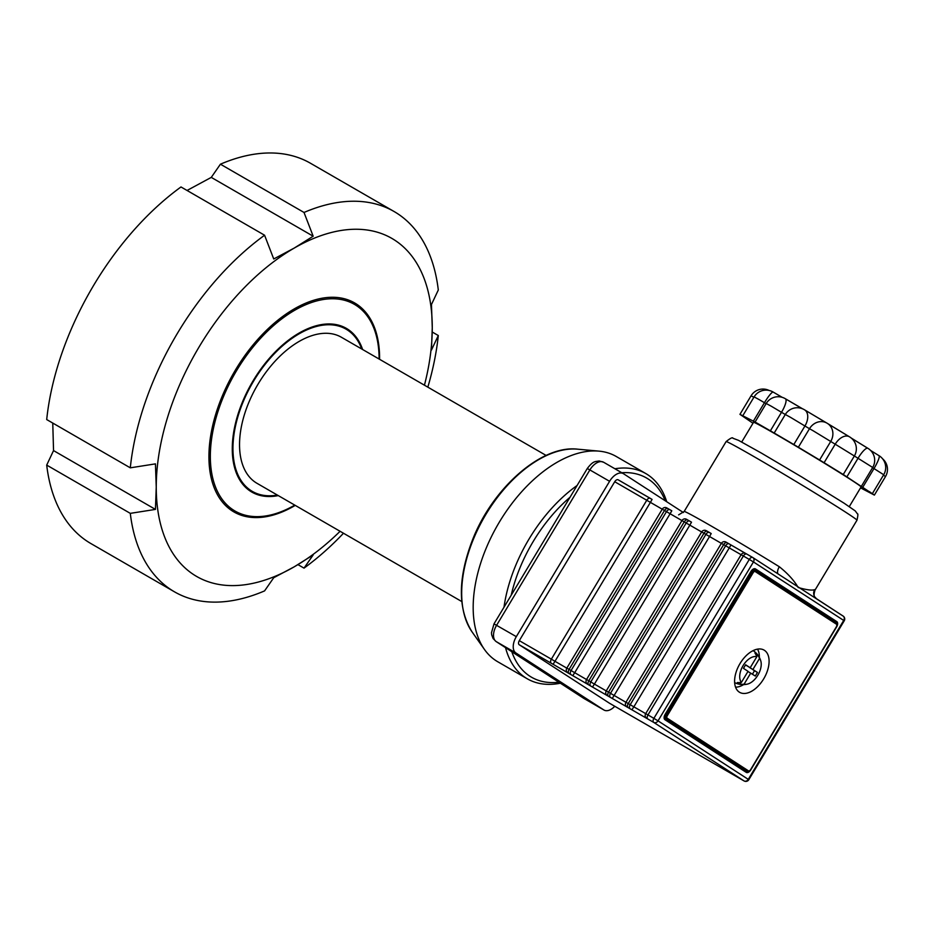<?xml version="1.0" encoding="UTF-8"?>
<svg xmlns="http://www.w3.org/2000/svg" width="934" height="934" viewBox="0 0 934 934"><rect width="100%" height="100%" fill="white"/><g stroke="black" fill="none" stroke-linecap="round" stroke-linejoin="round"><path stroke-width="1.4" d="M340.093 531.283A195.183 112.687 -60 0 1 294.257 566.798A195.183 112.687 -60 0 1 156.247 487.104A195.183 112.687 -60 0 1 294.257 248.059A195.183 112.687 -60 0 1 432.267 327.752A195.183 112.687 -60 0 1 424.433 385.193M295.237 505.387A120.684 69.676 -60 0 1 208.924 456.691A120.684 69.676 -60 0 1 294.257 308.897A120.684 69.676 -60 0 1 379.589 359.298M683.384 512.533L623.515 473.736A13.94 8.044 -60 0 0 623.317 473.62L603.597 462.237A13.94 8.044 -60 0 1 603.808 462.353M584.497 698.784A13.94 8.044 -60 0 1 584.287 698.667A13.94 8.044 -60 0 1 584.077 698.539L496.188 641.588A13.94 8.044 -60 0 1 496.608 625.266L589.868 469.93L609.587 481.314A13.94 8.044 -60 0 1 623.317 473.62M609.587 481.314L516.315 636.649L494.004 623.865L587.276 468.529L589.868 469.93A13.94 8.044 -60 0 1 603.597 462.237L599.196 460.976L595.402 461.548C595.133 461.898 592.751 461.233 587.276 468.529M494.004 623.865L491.471 632.797L491.693 634.886L493.105 638.541L495.989 641.471A6.97 5.686 122.9 0 0 496.188 641.588L515.907 652.971A13.94 8.044 -60 0 1 516.315 636.649M515.907 652.971L603.796 709.922L584.077 698.539A6.97 5.686 -57.1 0 1 583.878 698.422L604.006 710.05A13.94 8.044 -60 0 1 603.796 709.922M614.77 706.291A13.94 8.044 -60 0 1 604.006 710.05M650.146 498.277L618.215 479.842A3.491 2.008 120 0 0 618.156 479.819A3.491 2.008 120 0 0 614.724 481.734L519.304 640.654A3.491 2.008 120 0 0 519.211 644.74L609.47 703.22A3.491 2.008 120 0 0 609.517 703.255A3.491 2.008 120 0 0 609.563 703.279M187.057 190.466L211.271 177.39L220.424 164.197L304.017 212.462L313.17 236.209L294.257 248.059L273.732 258.975L264.579 235.228L180.986 186.963A219.572 126.779 -60 0 0 46.7 419.564L130.293 467.829L155.441 463.871L156.247 487.104L155.441 509.404L53.542 450.585L52.759 423.067M155.441 509.404L130.293 513.361L46.7 465.097L53.542 450.585M130.293 513.361A219.572 126.779 -60 0 0 174.506 591.841A219.572 126.779 -60 0 0 264.579 590.895L273.732 577.714L294.257 566.798L313.17 554.948L304.017 568.129L297.946 564.626M432.244 332.025L438.303 335.528L431.461 350.052L432.267 327.752L431.461 304.519L438.303 289.995A219.572 126.779 -60 0 0 394.09 211.516L310.497 163.263A219.572 126.779 -60 0 0 220.424 164.197M130.293 467.829A219.572 126.779 -60 0 1 264.579 235.228M304.017 212.462A219.572 126.779 -60 0 1 394.09 211.516M438.303 335.528A219.572 126.779 -60 0 1 427.83 387.155M343.49 533.244A219.572 126.779 -60 0 1 304.017 568.129M313.17 236.209L211.271 177.39M174.506 591.841L90.925 543.576A219.572 126.779 -60 0 1 46.7 465.097M461.77 601.543L257.013 483.322A84.34 48.696 -60 0 1 244.404 469.137A84.34 48.696 -60 0 1 265.7 372.608A84.34 48.696 -60 0 1 341.354 337.232L546.121 455.442M735.548 687.144A23 13.286 120 0 0 743.604 684.61M759.33 657.373A23 13.286 120 0 0 757.497 649.13M750.738 673.087L744.118 684.12A18.26 14.909 122.9 0 1 740.032 684.283A17.372 10.029 -60 0 1 737.335 682.532A18.26 14.909 -57.1 0 0 741.409 682.369L748.041 671.336L743.476 668.37L745.624 664.786L750.189 667.752L756.82 656.707A18.26 14.909 -57.1 0 0 754.976 653.135A17.372 10.029 -60 0 1 757.684 654.886A18.26 14.909 122.9 0 1 759.517 658.458L752.897 669.503L757.462 672.457L755.302 676.041L747.947 671.476M744.118 684.12A15.224 8.791 120 0 0 747.504 684.085A15.224 8.791 120 0 0 758.081 674.815A15.224 8.791 120 0 0 760.813 661.015A15.224 8.791 120 0 0 759.517 658.458M756.82 656.707A15.224 8.791 120 0 0 743.079 665.627A15.224 8.791 120 0 0 741.409 682.369M757.684 654.886L756.738 656.474M750.025 667.647L754.497 670.752L752.442 674.185M745.53 664.938L750.189 667.752M741.152 682.415L740.032 684.283M749.932 667.787L752.897 669.503M757.462 672.457L754.497 670.752M752.979 557.668L843.028 616.02A3.491 2.849 122.9 0 1 843.133 616.078A3.491 2.849 122.9 0 1 843.706 620.433L844.231 620.795A3.491 3.491 0 0 0 843.133 616.078L815.931 598.355A6.97 6.923 -47.5 0 0 816.549 598.857M814.67 589.646A6.97 6.923 -47.5 0 0 815.896 598.32C815.732 596.581 812.592 598.18 815.008 590.101A76.331 1.845 -149 0 0 814.67 589.646C812.055 590.627 806.556 589.914 798.185 587.498C794.11 580.458 787.817 573.546 779.318 566.74A76.331 1.845 -149 0 0 684.132 511.517L726.092 441.619A76.331 1.845 31 0 1 754.52 456.924A76.331 1.845 31 0 1 856.63 519.736A76.331 1.845 31 0 1 856.98 520.203C857.996 515.626 858.148 513.513 857.424 513.863L855.252 510.921L844.161 503.239L801.967 477.099L761.385 453.083L738.537 440.358L732.956 438.256C732.641 437.077 730.353 438.198 726.092 441.619M778.232 574.025A6.97 3.082 121.7 0 1 779.318 566.74M739.296 692.129A24.401 14.092 -60 0 1 739.833 663.864A24.401 14.092 -60 0 1 764.047 650.087A24.401 14.092 -60 0 1 764.047 678.259A24.401 14.092 -60 0 1 739.658 692.339A24.401 14.092 -60 0 1 739.296 692.129M860.541 487.852L874.376 495.102L869.332 491.576M843.25 474.507L824.092 462.715L835.206 444.199L854.365 455.99L843.25 474.507L869.262 491.704M819.597 459.983L798.36 447.234L809.486 428.706L813.187 430.796L830.711 441.467L819.597 459.983L824.092 462.715M793.818 444.526L774.193 433.026L785.307 414.498L790.456 417.3L804.933 426.009L793.818 444.526L798.36 447.234M770.375 430.819L755.081 422.016L766.207 403.5L771.402 406.29L781.501 412.303L770.375 430.819L774.193 433.026M755.081 422.016L739.95 414.346L752.979 423.242M741.713 442.016L753.528 422.331A62.741 1.518 31 0 1 808.097 453.317A62.741 1.518 31 0 1 861.101 486.918L849.286 506.602M883.471 475.137L885.49 476.573A13.94 13.94 0 0 0 882.572 458.781M739.95 414.346L751.064 395.818L753.89 397.265M742.985 415.408L754.112 396.892L759.295 399.682L764.444 402.706L753.318 421.222M862.888 487.058L874.014 468.529A13.94 2.44 -58.8 0 0 878.976 455.64A13.94 2.44 -58.8 0 0 878.929 455.617L870.663 450.492M773.235 392.117A13.94 2.09 120.8 0 0 773.189 392.082L773.189 392.082A13.94 2.09 120.8 0 0 764.444 402.706L766.102 403.675M846.916 476.807L858.031 458.279A13.94 3.362 -59.4 0 1 867.849 448.297A13.94 3.362 -59.4 0 1 867.919 448.343M785.331 398.725A13.94 3.701 121.4 0 1 785.412 398.771L785.412 398.771A13.94 3.701 121.4 0 1 781.501 412.303L785.307 414.498A13.94 13.905 -77.9 0 1 800.158 408.053L800.158 408.053A13.94 13.905 -77.9 0 1 804.396 409.734A13.94 8.85 122.1 0 1 804.629 409.874L804.629 409.874A13.94 8.85 122.1 0 1 804.933 426.009L809.486 428.706A13.94 12.294 -61.6 0 1 826.578 422.915L826.578 422.915A13.94 12.294 -61.6 0 1 827.127 423.23A13.94 12.457 123.7 0 1 827.699 423.581L827.699 423.581A13.94 12.457 123.7 0 1 830.711 441.467L835.206 444.199A13.94 8.569 -60.1 0 1 849.368 436.75L849.368 436.75A13.94 8.569 -60.1 0 1 849.59 436.89A13.94 13.928 148.9 0 1 854.365 441.642L854.365 441.642A13.94 13.928 148.9 0 1 854.365 455.99L872.695 467.467A13.94 13.94 0 0 0 867.849 448.297L851.084 437.953M560.4 683.209A118.501 68.415 -60 0 1 527.301 678.808L497.729 661.739A118.501 68.415 -60 0 1 484.466 649.469A118.501 68.415 -60 0 1 485.762 549.215A118.501 68.415 -60 0 1 598.986 451.134A118.501 68.415 -60 0 1 616.23 456.481L645.803 473.561A118.501 68.415 -60 0 1 666.713 501.733M503.998 607.217A118.501 68.415 -60 0 1 515.346 566.296A118.501 68.415 -60 0 1 577.072 485.517M614.911 468.763A118.501 68.415 -60 0 1 645.803 473.561M527.301 678.808A118.501 68.415 -60 0 1 505.527 647.659M511.202 595.238A115.022 66.407 -60 0 1 519.899 568A115.022 66.407 -60 0 1 570.032 497.25M621.787 472.732A115.022 66.407 -60 0 1 665.195 500.741M558.894 682.229A115.022 66.407 -60 0 1 511.82 651.722M640.887 721.363L609.47 703.22L640.934 721.398A3.491 2.008 -60 0 1 640.887 721.363L660.653 732.781A3.491 2.008 -60 0 1 660.595 732.746L642.347 722.169A3.491 3.374 -64.3 0 1 642.067 722.017M519.211 644.74L653.765 722.426L744.024 780.917L660.595 732.746M653.87 718.351L647.962 714.93L743.371 556.01L749.29 559.431L653.87 718.351A3.491 2.008 120 0 0 653.765 722.426A3.491 2.849 -57.1 0 0 658.026 720.861L653.87 718.351M647.857 719.017A3.491 2.008 120 0 1 647.962 714.93L633.847 706.84L729.267 547.908L743.371 556.01A3.491 2.008 120 0 1 746.803 554.084L745.495 553.36A3.491 3.316 116.7 0 0 741.094 554.738L645.674 713.669A3.491 3.316 116.7 0 0 646.713 718.386M631.921 709.84L633.847 706.84L628.243 703.547L723.663 544.627L729.267 547.908L730.937 544.942L727.142 542.736A3.491 2.008 120 0 0 727.084 542.701A3.491 2.008 120 0 0 723.663 544.627L721.375 543.354L625.955 702.286L614.128 695.456L709.548 536.525L721.375 543.354A3.491 3.316 116.7 0 1 725.998 542.105L727.037 542.677M725.59 541.883L729.069 543.845A3.491 2.008 120 0 0 725.636 545.771L630.216 704.691A3.491 2.008 120 0 0 630.111 708.766M628.138 707.633A3.491 2.008 120 0 1 628.243 703.547L625.955 702.286A3.491 3.316 116.7 0 0 626.994 707.003M612.214 698.457L614.128 695.456L608.524 692.164L703.944 533.244L709.548 536.525L711.218 533.559L707.423 531.353A3.491 2.008 120 0 0 707.365 531.318A3.491 2.008 120 0 0 703.944 533.244L701.656 531.971L606.248 690.903L594.409 684.073L689.829 525.141L701.656 531.971A3.491 3.316 116.7 0 1 706.291 530.722L707.318 531.294M705.87 530.5L709.35 532.462A3.491 2.008 120 0 0 705.917 534.388L610.497 693.308A3.491 2.008 120 0 0 610.392 697.383M608.419 696.25A3.491 2.008 120 0 1 608.524 692.164L606.248 690.903A3.491 3.316 116.7 0 0 607.275 695.62M592.495 687.074L594.409 684.073L588.805 680.781L684.225 521.861L689.829 525.141L691.499 522.176L687.716 519.969A3.491 2.008 120 0 0 687.658 519.934A3.491 2.008 120 0 0 684.225 521.861L681.948 520.588L586.529 679.52L574.702 672.69L670.11 513.758L681.948 520.588A3.491 3.316 116.7 0 1 686.572 519.339L687.611 519.911M686.151 519.117L689.631 521.079A3.491 2.008 120 0 0 686.198 523.005L590.778 681.925A3.491 2.008 120 0 0 590.673 686M588.7 684.867A3.491 2.008 120 0 1 588.805 680.781L586.529 679.52A3.491 3.316 116.7 0 0 587.568 684.237M572.775 675.691L574.702 672.69L569.098 669.398L664.506 510.478L670.11 513.758L671.791 510.805L667.997 508.586A3.491 2.008 120 0 0 667.938 508.551A3.491 2.008 120 0 0 664.506 510.478L662.229 509.205L566.81 668.137L554.983 661.307L650.403 502.375L662.229 509.205A3.491 3.316 116.7 0 1 666.853 507.956L667.892 508.528M666.444 507.734L669.911 509.695A3.491 2.008 120 0 0 666.479 511.622L571.059 670.542A3.491 2.008 120 0 0 570.966 674.617M568.993 673.484A3.491 2.008 120 0 1 569.098 669.398L566.81 668.137A3.491 3.316 116.7 0 0 567.849 672.854M553.056 664.308L554.983 661.307L551.352 659.159A3.491 2.008 120 0 0 551.247 663.233M614.724 481.734L650.403 502.375L652.072 499.421L650.251 498.347A3.491 2.008 120 0 0 650.192 498.312A3.491 2.008 120 0 0 646.772 500.239L551.352 659.159L519.304 640.654M746.756 554.06L745.717 553.488A3.491 3.316 116.7 0 0 745.495 553.36L729.069 543.845M745.309 553.267L730.937 544.942M752.676 557.47L746.861 554.119A3.491 2.008 120 0 0 746.803 554.084L752.722 557.505A3.491 2.008 120 0 0 749.29 559.431L753.446 561.941A3.491 2.849 -57.1 0 0 752.874 557.598A3.491 2.849 -57.1 0 0 752.769 557.54A3.491 2.008 120 0 0 752.722 557.505A3.491 3.491 0 0 1 752.874 557.598L778.944 574.492M719.857 766.954A3.491 2.008 -60 0 1 719.799 766.931L744.083 780.941A3.491 3.491 0 0 0 748.811 779.715L658.026 720.861L753.446 561.941L843.706 620.433L748.286 779.353A3.491 2.849 122.9 0 1 744.024 780.917A3.491 2.008 120 0 0 744.083 780.941A3.491 2.008 120 0 0 744.235 781.022M700.138 755.571A3.491 2.008 -60 0 1 700.091 755.548L719.799 766.931A3.491 2.008 -60 0 1 719.752 766.896M680.419 744.188A3.491 2.008 -60 0 1 680.372 744.164L700.08 755.548A3.491 2.008 -60 0 1 700.033 755.513M660.7 732.805A3.491 2.008 -60 0 1 660.653 732.781L680.361 744.164A3.491 2.008 -60 0 1 680.314 744.129M640.993 721.422A3.491 2.008 -60 0 1 640.934 721.398L642.347 722.169M667.261 715.748L753.143 572.705A2.09 1.203 -60 0 1 755.232 571.573L836.502 624.227A2.09 1.203 -60 0 1 836.444 626.679L750.562 769.721A2.09 1.203 -60 0 1 748.473 770.865L667.191 718.199A2.09 1.203 -60 0 1 667.261 715.748L666.176 715.082L752.068 572.04A3.304 1.903 -60 0 1 755.361 570.254L836.63 622.908A3.304 1.903 -60 0 1 837.121 623.527L836.537 626.772M836.444 626.679L750.562 769.721M748.216 771.776A3.304 1.903 -60 0 0 750.656 769.826L748.216 771.776A3.304 1.903 -60 0 1 747.352 771.612A1.389 1.132 -57.1 0 0 748.473 770.865M836.502 624.227A1.389 1.132 -57.1 0 0 836.63 622.908A1.389 1.132 -57.1 0 1 836.759 621.589L755.489 568.934A4.507 2.604 120 0 0 750.983 571.375L665.101 714.417A4.507 2.604 120 0 0 664.961 719.705L746.243 772.36A4.507 2.604 120 0 0 750.749 769.92L836.63 626.877A4.507 2.604 120 0 0 836.759 621.589M755.232 571.573A1.389 1.132 -57.1 0 0 755.361 570.254A1.389 1.132 122.9 0 1 755.489 568.934M746.243 772.36A1.389 1.132 122.9 0 1 747.352 771.612L666.082 718.946A1.389 1.132 -57.1 0 0 667.191 718.199M664.961 719.705A1.389 1.132 -57.1 0 1 666.082 718.946A3.304 1.903 -60 0 1 666.176 715.082L665.101 714.417M753.143 572.705L750.983 571.375M583.68 698.282A6.97 5.686 -57.1 0 0 583.878 698.422L495.989 641.471M872.578 467.654L883.704 474.741A13.94 13.94 0 0 0 878.976 455.64M802.364 408.718L785.494 398.818M826.135 422.682L804.851 410.014M849.146 436.633L828.119 423.884M867.768 448.262L851.493 438.256M577.586 449.172C541.872 444.806 493.28 487.35 472.861 538.988C457.823 577.621 457.555 608.606 472.079 631.921A109.185 63.045 -60 0 1 473.269 539.548A109.185 63.045 -60 0 1 577.586 449.172L598.986 451.134M294.77 505.119A119.342 68.906 -60 0 1 210.337 456.422A119.342 68.906 -60 0 1 294.747 310.24A119.342 68.906 -60 0 1 379.111 359.03M278.274 495.592A94.521 54.569 -60 0 1 232.274 448.822A94.521 54.569 -60 0 1 288.559 340.116A94.521 54.569 -60 0 1 362.614 349.503M277.386 495.09A93.68 54.079 -60 0 1 232.951 448.518A93.68 54.079 -60 0 1 288.139 341.237A93.68 54.079 -60 0 1 361.738 348.989M760.813 661.015A18.47 18.47 0 0 0 753.096 650.624M734.649 682.591A18.47 18.47 0 0 0 747.504 684.085M652.072 499.421L618.156 479.819M671.779 510.793L669.911 509.695M691.499 522.176L689.631 521.079M711.218 533.559L709.35 532.462M748.811 779.715L844.231 620.795M815.008 590.101L856.98 520.203M684.132 511.517L678.621 514.856M872.589 493.269L883.704 474.741M861.58 485.995L872.695 467.467M874.376 495.102L885.49 476.573M769.137 390.47A13.94 13.94 0 0 0 751.064 395.818M782.202 397.335L773.189 392.082A13.94 13.94 0 0 0 754.112 396.892M802.785 408.917L785.412 398.771A13.94 13.94 0 0 0 766.207 403.5M854.365 441.642A13.94 13.94 0 0 0 849.368 436.75L827.699 423.581A13.94 13.94 0 0 0 826.578 422.915L804.629 409.874A13.94 13.94 0 0 0 800.158 408.053M472.079 631.921L484.466 649.469"/></g></svg>
